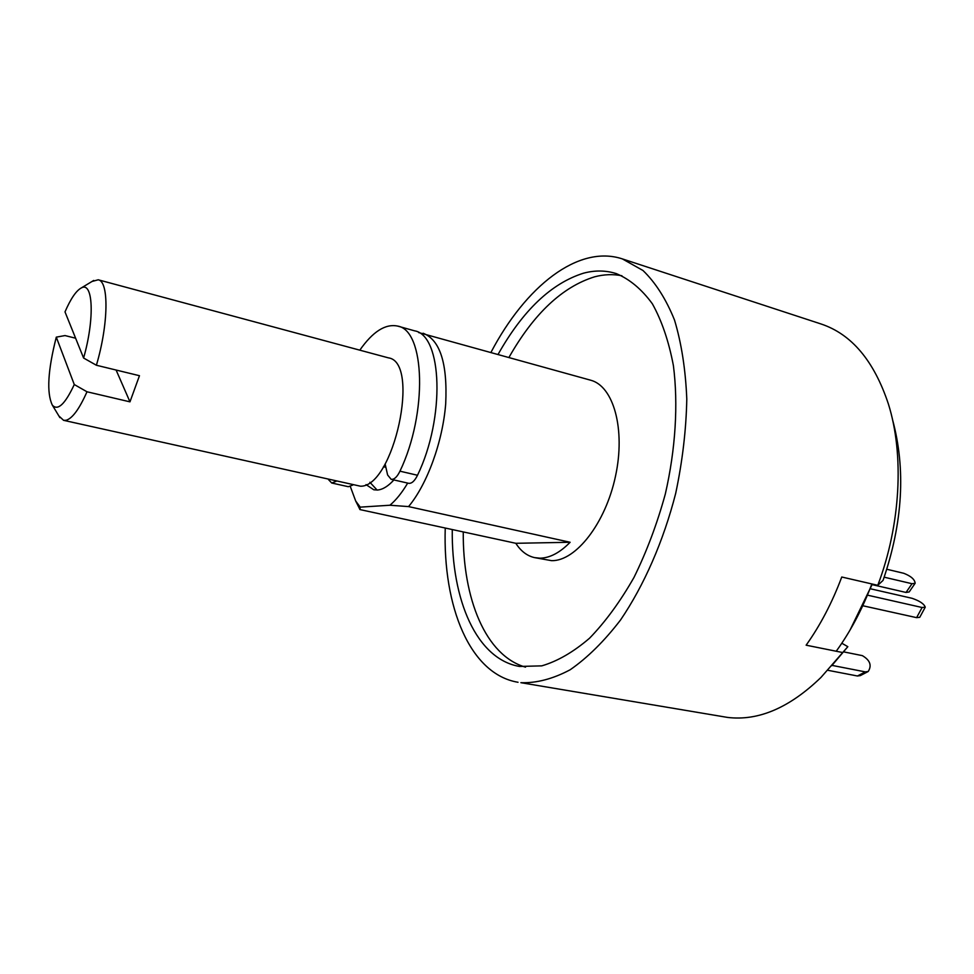 <?xml version="1.0" encoding="UTF-8"?>
<svg xmlns="http://www.w3.org/2000/svg" width="974" height="974" viewBox="0 0 974 974"><rect width="100%" height="100%" fill="white"/><g stroke="black" fill="none" stroke-linecap="round" stroke-linejoin="round"><path stroke-width="1.46" d="M491.03 352.271C525.449 286.624 578.142 244.304 622.325 258.889L642.962 270.48C655.526 282.557 666.033 299.067 674.495 319.996C681.483 343.25 685.586 369.609 686.792 399.072C686.183 429.765 682.482 461.201 675.688 493.392C663.416 541.24 644.07 585.386 620.499 620.048C604.221 641.209 587.444 657.791 570.155 669.771C552.989 678.902 536.564 683.212 520.883 682.689L727.493 717.412C758.32 721.162 789.488 707.842 820.985 677.417L847.83 646.687L841.804 643.217M622.325 258.889L821.106 324.001C851.568 334.155 873.995 360.794 888.361 403.906C904.335 454.529 900.707 524.962 877.781 585.313L883.053 580.394C902.874 522.673 905.99 468.944 892.415 419.197M831.686 665.766L847.83 646.687M842.157 652.434L806.131 645.19C820.327 625.271 832.198 602.541 841.755 577.01L877.781 585.313M518.034 682.275C469.882 674.3 442.768 606.717 445.24 528.03M452.265 529.552C451.4 600.069 476.554 659.142 519.519 666.447L541.763 665.863C557.493 661.261 573.418 652.044 589.562 638.201C605.463 621.777 620.28 601.518 634.001 577.412C646.724 551.528 657.158 523.732 665.315 494.025C675.615 448.977 678.342 404.149 673.399 365.603C668.797 341.314 661.784 320.702 652.349 303.778C641.781 289.302 629.764 279.246 616.286 273.597C605.743 270.297 594.797 270.163 583.45 273.207C551.357 283.349 522.928 310.365 498.152 354.268M621.923 275.764C613.084 274.011 604.014 274.364 594.712 276.786C562.424 286.782 533.862 313.616 509.012 357.324M463.259 531.926C462.699 598.9 485.649 655.685 525.51 667.153M418.65 332.56L590.621 380.201C613.535 386.045 625.71 429.217 615.495 476.213C605.548 523.245 575.865 561.182 551.649 560.671L534.604 557.627C527.104 555.935 520.846 551.15 515.818 543.297L359.93 509.572L358.676 506.955M423.118 333.23C440.065 339.902 447.59 363.412 445.702 403.747C442.756 441.66 427.221 484.297 408.556 506.59L570.119 542.274C559.855 552.745 549.786 558.053 539.913 558.175L534.604 557.627M408.556 506.59L389.904 505.238L360.222 507.137L359.93 509.572M515.818 543.297L570.119 542.274M360.222 507.137L355.693 501.013L350.336 486.574M407.692 483.092C401.994 492.698 396.065 500.076 389.904 505.238M393.886 479.938C388.224 486.196 382.77 489.557 377.535 490.032L373.809 489.788L366.017 484.614M359.808 350.165C372.859 331.525 385.497 323.514 397.696 326.095L414.498 330.807C442.342 335.129 445.41 417.736 417.505 475.263C414.656 481.034 411.698 483.713 408.617 483.299L391.158 479.318L387.615 474.995L385.132 463.953M352.758 485.076L348.339 486.708L331.72 483.007L328.53 479.646M397.696 326.095C425.127 330.283 427.769 413.256 399.961 471.185C397.124 477.004 394.19 479.707 391.158 479.318M336.079 481.339L331.72 483.007M872.12 584.631L906.027 592.448L909.168 591.961L915.158 583.256C914.756 579.433 910.97 576.121 903.787 573.296L886.851 569.266M884.197 577.192L912.017 583.718L915.158 583.256M867.834 595.236L922.11 607.508L925.251 607.179C924.107 603.892 919.712 600.934 912.078 598.304L870.488 588.795M863.074 605.804L916.607 617.65L919.76 617.297L925.251 607.179M872.339 584.059L850.107 629.934M871.852 583.95L841.755 577.01C832.198 602.541 820.327 625.271 806.131 645.19L836.228 651.241L839.625 646.444C852.384 627.901 863.134 607.07 871.852 583.95M832.039 665.388L865.277 671.877L868.211 671.488C872.01 665.449 870.062 660.165 862.343 655.636L843.801 651.898M827.742 670.27L857.412 675.993L860.346 675.603L868.211 671.488M75.607 338.209L65.002 335.567L56.297 337.138C47.836 370.327 46.509 392.985 52.328 405.123C57.722 411.125 65.039 404.259 74.28 384.535L86.99 391.779C79.405 408.873 72.466 418.37 66.195 420.257L63.59 420.33L58.878 415.959M56.297 337.138L74.28 384.535M377.108 490.056L369.889 482.288M385.412 467.203L383.452 466.741M92.019 281.474L98.216 279.794L388.37 357.848C420.792 361.975 393.752 487.268 360.477 486.209L63.59 420.33M98.216 279.794C109.076 281.255 108.577 324.22 96.389 365.25L83.594 358.018C94.928 318.474 93.114 280.682 81.171 288.024C76.069 290.836 70.676 298.799 65.002 311.887L83.594 358.018M116.101 370.035L129.968 401.848L139.465 375.708L96.389 365.25M129.968 401.848L86.99 391.779M417.505 475.263L399.961 471.185M912.017 583.718L906.027 592.448M916.607 617.65L922.11 607.508M857.412 675.993L865.277 671.877M355.693 501.013L359.759 509.122M52.328 405.123L59.901 417.651M81.171 288.024L93.699 280.451"/></g></svg>
